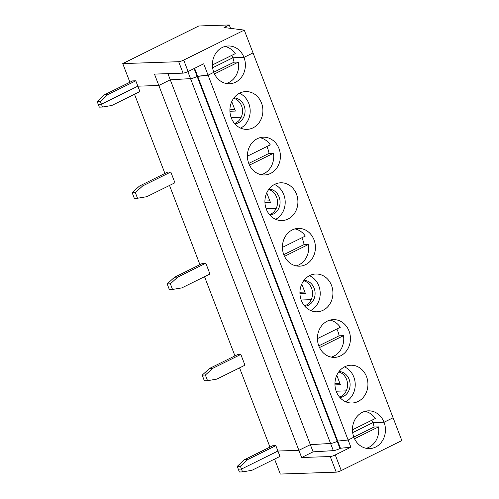 <?xml version="1.0" encoding="UTF-8"?>
<svg xmlns="http://www.w3.org/2000/svg" width="499" height="499" viewBox="0 0 499 499"><rect width="100%" height="100%" fill="white"/><g stroke="black" fill="none" stroke-linecap="round" stroke-linejoin="round"><path stroke-width="0.75" d="M194.598 68.301L197.641 76.228L197.142 76.472A5.215 0.936 159 0 1 190.531 78.617L330.581 443.468L310.334 444.659L170.278 79.803L158.825 85.472L298.882 450.323L310.334 444.659L330.581 443.468L333.338 450.647L313.091 451.838L310.334 444.659L298.882 450.323L301.639 457.508L313.091 451.838M167.913 73.646L170.278 79.803L190.531 78.617L170.278 79.803L158.825 85.472L154.465 74.102L183.058 73.135A3.911 0.705 159 0 0 188.092 71.525L203.704 63.797L348.127 440.018L353.853 437.186A18.9 16.498 -91.9 0 1 368.306 410.827A18.9 16.498 -91.9 0 1 384.043 422.241L393.087 417.769L253.037 52.913L243.986 57.391A18.9 16.498 -91.9 0 1 229.528 83.751A18.9 16.498 -91.9 0 1 213.797 72.336L208.071 75.168L197.142 76.472L337.199 441.322A5.215 0.936 159 0 1 330.581 443.468A5.215 0.936 159 0 0 337.199 441.322L337.698 441.079L340.455 448.258L339.956 448.507A5.215 0.936 159 0 1 333.338 450.647M135.79 80.794L107.678 94.704L100.336 101.391L97.162 101.503L104.503 94.81L132.609 80.9L135.79 80.794L137.855 86.184L158.825 85.472L137.855 86.184L101.422 104.216L98.241 104.322L99.326 107.142L102.501 107.035L111.813 105.476L139.926 91.567L137.855 86.184L101.422 104.216L102.501 107.035M214.476 73.908L238.478 62.026A18.9 16.498 -91.9 0 1 226.178 83.476M238.478 62.026L234.031 62.182A18.9 16.498 -91.9 0 0 232.865 57.765L212.618 67.789L232.865 57.765L243.986 57.391A18.9 16.498 88.1 0 0 228.255 45.977A18.9 16.498 88.1 0 0 213.797 72.336L208.071 75.168L197.641 76.228L337.698 441.079L348.127 440.018L353.853 437.186A18.9 16.498 -91.9 0 0 369.584 448.601A18.9 16.498 -91.9 0 0 384.043 422.241L372.921 422.622A18.9 16.498 -91.9 0 1 374.082 427.032L353.803 437.068M229.902 109.811L234.823 109.643M231.748 101.628L235.372 111.065L229.92 111.252M135.348 192.608L137.518 198.246L146.831 196.693L174.937 182.777L170.801 172.005L167.627 172.111L139.514 186.027L142.695 185.921L135.348 192.608L132.173 192.714L139.514 186.027M134.512 94.242L164.919 173.452M169.529 185.46L199.931 264.663M204.54 276.671L234.948 355.881M239.557 367.882L269.959 447.092M275.841 445.644L272.666 445.75L244.554 459.666L247.735 459.554L240.393 466.247L241.472 469.066L277.912 451.034L298.882 450.323L277.912 451.034L279.976 456.417L251.87 470.332L242.558 471.886L241.472 469.066L277.912 451.034L275.841 445.644L247.735 459.554M205.819 263.223L202.638 263.329L174.531 277.238L177.706 277.132L170.365 283.819L172.529 289.457L181.842 287.904L209.948 273.995L205.819 263.223L177.706 277.132M240.83 354.433L237.649 354.539L209.543 368.449L202.201 375.142L204.365 380.781L207.54 380.675L216.859 379.115L244.965 365.206L240.83 354.433L212.724 368.343L205.376 375.03L207.54 380.675M213.753 72.212L234.031 62.182M234.524 123.465A13.036 11.377 88.1 0 0 242.52 110.603A13.036 11.377 88.1 0 0 233.675 98.303M231.168 117.577L241.179 117.24M257.241 138.722A18.9 16.498 -91.9 0 1 263.266 137.188A18.9 16.498 -91.9 0 1 280.394 155.52A18.9 16.498 -91.9 0 1 264.545 174.962A18.9 16.498 -91.9 0 1 247.828 160.16A18.9 16.498 -91.9 0 1 257.241 138.722M253.062 127.825A18.9 16.498 88.1 0 0 262.474 106.387A18.9 16.498 88.1 0 0 245.764 91.579A18.9 16.498 88.1 0 0 229.908 111.028A18.9 16.498 88.1 0 0 247.036 129.36A18.9 16.498 88.1 0 0 253.062 127.825M292.258 229.933A18.9 16.498 -91.9 0 1 298.283 228.399A18.9 16.498 -91.9 0 1 315.405 246.731A18.9 16.498 -91.9 0 1 299.556 266.179A18.9 16.498 -91.9 0 1 282.846 251.377A18.9 16.498 -91.9 0 1 292.258 229.933M288.073 219.042A18.9 16.498 88.1 0 0 297.491 197.598A18.9 16.498 88.1 0 0 280.775 182.796A18.9 16.498 88.1 0 0 264.925 202.238A18.9 16.498 88.1 0 0 282.047 220.57A18.9 16.498 88.1 0 0 288.073 219.042M327.269 321.144A18.9 16.498 -91.9 0 1 333.295 319.616A18.9 16.498 -91.9 0 1 350.423 337.948A18.9 16.498 -91.9 0 1 334.567 357.39A18.9 16.498 -91.9 0 1 317.857 342.588A18.9 16.498 -91.9 0 1 327.269 321.144M323.09 310.253A18.9 16.498 88.1 0 0 332.502 288.809A18.9 16.498 88.1 0 0 315.786 274.007A18.9 16.498 88.1 0 0 299.936 293.449A18.9 16.498 88.1 0 0 317.065 311.781A18.9 16.498 88.1 0 0 323.09 310.253M358.101 401.464A18.9 16.498 88.1 0 0 367.514 380.02A18.9 16.498 88.1 0 0 350.803 365.218A18.9 16.498 88.1 0 0 334.954 384.667A18.9 16.498 88.1 0 0 352.076 402.999A18.9 16.498 88.1 0 0 358.101 401.464M240.63 128.112A18.9 16.498 88.1 0 0 250.174 110.341A18.9 16.498 88.1 0 0 239.458 93.257M234.873 123.871A13.036 11.377 88.1 0 0 245.059 110.516A13.036 11.377 88.1 0 0 234 97.879M259.942 137.693A18.9 16.498 -91.9 0 1 270.271 144.86L247.404 156.181M170.801 172.005L142.695 185.921M266.179 208.788L276.197 208.451M264.932 202.463L270.383 202.282L266.759 192.839M275.648 219.329A18.9 16.498 88.1 0 0 285.191 201.552A18.9 16.498 88.1 0 0 274.469 184.468M269.89 215.088A13.036 11.377 88.1 0 0 280.076 201.727A13.036 11.377 88.1 0 0 269.011 189.09M283.775 254.64L304.053 244.604A18.9 16.498 -91.9 0 0 301.795 237.805M294.959 228.904A18.9 16.498 -91.9 0 1 305.288 236.077L282.422 247.392M249.488 165.119L273.489 153.243A18.9 16.498 -91.9 0 1 261.195 174.687M273.489 153.243L269.042 153.393A18.9 16.498 -91.9 0 0 266.778 146.594M132.173 192.714L134.337 198.353L137.518 198.246M248.764 163.429L269.042 153.393M269.535 214.676A13.036 11.377 88.1 0 0 277.531 201.814A13.036 11.377 88.1 0 0 268.687 189.52M336.207 391.216L346.219 390.873M240.393 466.247L237.212 466.353L238.297 469.172L241.472 469.066L238.297 469.172L239.377 471.992L242.558 471.886M345.67 401.751A18.9 16.498 88.1 0 0 355.219 383.981A18.9 16.498 88.1 0 0 344.497 366.896M339.563 397.104A13.036 11.377 88.1 0 0 347.56 384.242A13.036 11.377 88.1 0 0 338.715 371.942M319.516 347.547L343.518 335.665L339.071 335.815L318.792 345.851M334.96 384.891L340.412 384.704L336.788 375.267M339.913 397.51A13.036 11.377 88.1 0 0 350.098 384.155A13.036 11.377 88.1 0 0 339.039 371.512M274.569 459.099L280.307 474.05L336.232 472.16A3.911 0.705 -21 0 0 341.26 470.551L401.838 440.573L393.087 417.769L384.043 422.241L372.921 422.622L352.668 432.639L372.921 422.622A18.9 16.498 -91.9 0 0 371.817 420.233M364.987 411.332A18.9 16.498 -91.9 0 1 375.31 418.499L352.45 429.82M343.518 335.665A18.9 16.498 -91.9 0 1 331.217 357.109M336.806 329.016A18.9 16.498 -91.9 0 1 339.071 335.815M329.97 320.115A18.9 16.498 -91.9 0 1 340.299 327.288L317.433 338.603M304.901 306.299A13.036 11.377 88.1 0 0 315.087 292.938A13.036 11.377 88.1 0 0 304.022 280.301M304.552 305.893A13.036 11.377 88.1 0 0 312.542 293.025A13.036 11.377 88.1 0 0 303.704 280.731M299.93 292.239L304.852 292.071M301.776 284.05L305.4 293.493L299.949 293.68M284.505 256.33L308.501 244.454A18.9 16.498 -91.9 0 1 296.206 265.898M212.724 368.343L209.543 368.449M205.376 375.03L202.201 375.142M170.365 283.819L167.184 283.925L169.354 289.57L172.529 289.457M310.659 310.54A18.9 16.498 88.1 0 0 320.202 292.77A18.9 16.498 88.1 0 0 309.48 275.679M308.501 244.454L304.053 244.604M301.196 299.999L311.208 299.662M167.184 283.925L174.531 277.238M264.919 201.022L269.84 200.86M237.212 466.353L244.554 459.666M334.941 383.45L339.863 383.282M224.93 46.482A18.9 16.498 -91.9 0 1 235.26 53.649L212.393 64.964M231.767 55.377A18.9 16.498 -91.9 0 1 232.865 57.765L243.986 57.391L253.037 52.913L244.279 30.115L183.701 60.092A3.911 0.705 159 0 1 178.673 61.701L122.748 63.591L129.908 82.241M244.279 30.115L224.045 27.526L229.247 24.95L198.745 25.979L122.748 63.591M230.557 28.356L229.247 24.95M194.105 68.55L197.142 76.472A5.215 0.936 159 0 1 190.531 78.617L187.855 71.638M100.336 101.391L101.422 104.216L98.241 104.322L97.162 101.503M107.678 94.704L104.503 94.81M339.956 448.507L337.199 441.322L337.698 441.079L348.127 440.018L350.884 447.204L335.266 454.932A3.911 0.705 -21 0 1 330.238 456.541L301.639 457.508M350.884 447.204L340.455 448.258M354.533 438.758L378.529 426.882A18.9 16.498 -91.9 0 1 366.235 448.327M378.529 426.882L374.082 427.032M188.092 71.525L183.701 60.092M183.058 73.135L178.673 61.701M341.26 470.551L335.266 454.932M336.232 472.16L330.238 456.541"/></g></svg>

